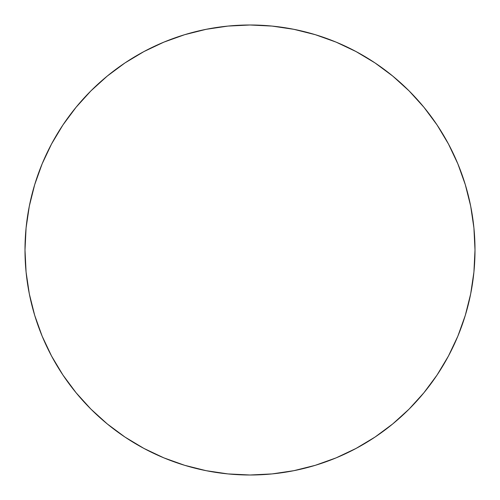 <?xml version="1.0" encoding="UTF-8"?>
<svg xmlns="http://www.w3.org/2000/svg" width="500" height="500" viewBox="0 0 500 500"><rect width="100%" height="100%" fill="white"/><g stroke="black" fill="none" stroke-linecap="round" stroke-linejoin="round"><path stroke-width="0.75" d="M51.588 143.894A225 225 0 0 0 25 250A225 225 0 0 1 250 25A225 225 0 0 1 475 250A225 225 0 0 0 448.413 143.894M437.163 125.125A225 225 0 0 0 374.875 62.838M356.106 51.588A225 225 0 0 0 143.894 51.588M125.125 62.838A225 225 0 0 0 62.838 125.125M448.413 356.106A225 225 0 0 0 475 250A225 225 0 0 1 250 475A225 225 0 0 1 25 250A225 225 0 0 0 51.588 356.106M62.838 374.875A225 225 0 0 0 125.125 437.163M143.894 448.413A225 225 0 0 0 356.106 448.413M374.875 437.163A225 225 0 0 0 437.163 374.875M25 250L26.081 272.056L29.325 293.894L34.688 315.312L42.125 336.106L51.569 356.062L62.919 375.006L76.075 392.738L90.9 409.1L107.263 423.925L124.994 437.081L143.938 448.431L163.894 457.875L184.688 465.312L206.106 470.675L227.944 473.919L250 475L272.056 473.919L293.894 470.675L315.312 465.312L336.106 457.875L356.062 448.431L375.006 437.081L392.738 423.925L409.1 409.1L423.925 392.738L437.081 375.006L448.431 356.062L457.875 336.106L465.312 315.312L470.675 293.894L473.919 272.056L475 250L473.919 227.944L470.675 206.106L465.312 184.688L457.875 163.894L448.431 143.938L437.081 124.994L423.925 107.263L409.1 90.9L392.738 76.075L375.006 62.919L356.062 51.569L336.106 42.125L315.312 34.688L293.894 29.325L272.056 26.081L250 25L227.944 26.081L206.106 29.325L184.688 34.688L163.894 42.125L143.938 51.569L124.994 62.919L107.263 76.075L90.9 90.9L76.075 107.263L62.919 124.994L51.569 143.938L42.125 163.894L34.688 184.688L29.325 206.106L26.081 227.944L25 250M465.312 184.688L457.875 163.894M375.006 62.919L356.062 51.569M184.688 34.688L163.894 42.125M62.919 124.994L51.569 143.938M34.688 315.312L42.125 336.106M124.994 437.081L143.938 448.431M315.312 465.312L336.106 457.875M437.081 375.006L448.431 356.062"/></g></svg>
